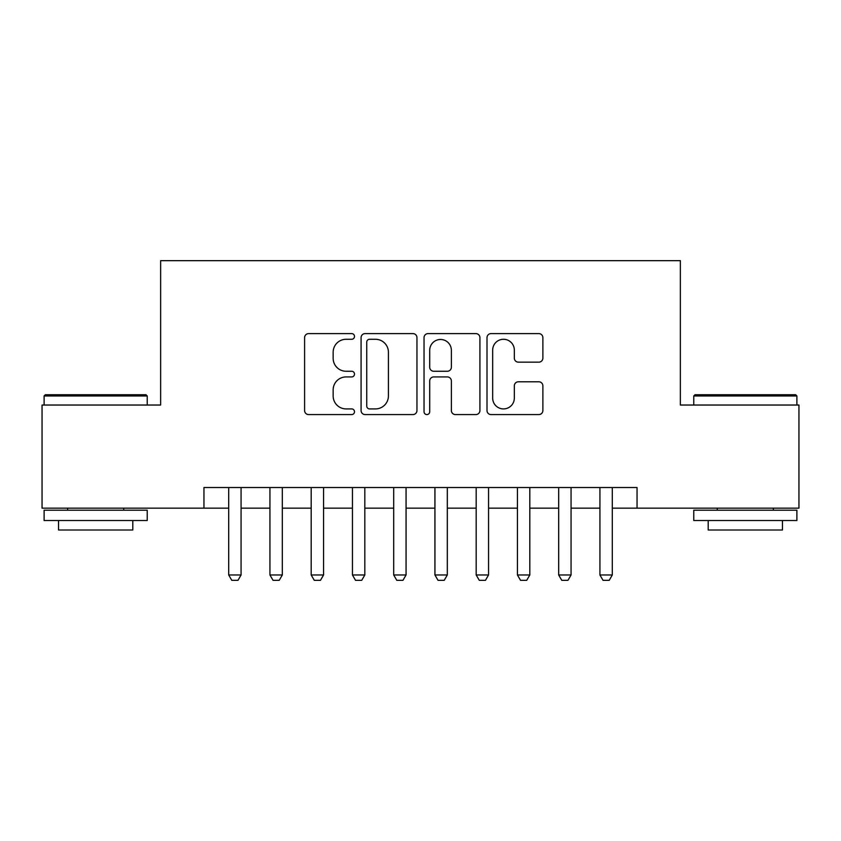 <?xml version="1.0" encoding="UTF-8"?>
<svg xmlns="http://www.w3.org/2000/svg" width="841" height="841" viewBox="0 0 841 841"><rect width="100%" height="100%" fill="white"/><g stroke="black" fill="none" stroke-linecap="round" stroke-linejoin="round"><path stroke-width="1.26" d="M354.503 336.442A2.838 2.838 0 0 0 351.675 333.604L308.658 333.604A4.047 4.047 0 0 0 304.6 337.661L304.6 410.534A4.047 4.047 0 0 0 308.658 414.581L351.675 414.581A2.838 2.838 0 0 0 354.503 411.754A2.838 2.838 0 0 0 351.675 408.915L346.103 408.915A12.951 12.951 0 0 1 333.152 395.964L333.152 389.888A12.951 12.951 0 0 1 346.103 376.926L351.675 376.926A2.838 2.838 0 0 0 354.503 374.098A2.838 2.838 0 0 0 351.675 371.259L346.103 371.259A12.951 12.951 0 0 1 333.152 358.308L333.152 352.232A12.951 12.951 0 0 1 346.103 339.28L351.675 339.28A2.838 2.838 0 0 0 354.503 336.442M538.829 362.156A4.047 4.047 0 0 0 542.876 358.108L542.876 337.661A4.047 4.047 0 0 0 538.829 333.604L491.049 333.604A4.047 4.047 0 0 0 487.002 337.661L487.002 410.534A4.047 4.047 0 0 0 491.049 414.581L538.829 414.581A4.047 4.047 0 0 0 542.876 410.534L542.876 385.84A4.047 4.047 0 0 0 538.829 381.793L518.382 381.793A4.047 4.047 0 0 0 514.335 385.84L514.335 398.087A10.828 10.828 0 0 1 503.496 408.915A10.828 10.828 0 0 1 492.668 398.087L492.668 350.108A10.828 10.828 0 0 1 503.496 339.28A10.828 10.828 0 0 1 514.335 350.108L514.335 358.108A4.047 4.047 0 0 0 518.382 362.156L538.829 362.156M203.953 508.153L42.05 508.153L42.05 405.036L160.642 405.036L160.642 260.668L680.358 260.668L680.358 405.036L798.95 405.036L798.95 508.153L637.047 508.153L637.047 487.528L203.953 487.528L203.953 508.153L228.699 508.153M416.957 337.661A4.047 4.047 0 0 0 412.91 333.604L365.131 333.604A4.047 4.047 0 0 0 361.083 337.661L361.083 410.534A4.047 4.047 0 0 0 365.131 414.581L412.91 414.581A4.047 4.047 0 0 0 416.957 410.534L416.957 337.661M428.09 333.604L475.869 333.604A4.047 4.047 0 0 1 479.917 337.661L479.917 410.534A4.047 4.047 0 0 1 475.869 414.581L455.423 414.581A4.047 4.047 0 0 1 451.375 410.534L451.375 380.984A4.047 4.047 0 0 0 447.328 376.926L433.756 376.926A4.047 4.047 0 0 0 429.709 380.984L429.709 411.754A2.838 2.838 0 0 1 426.881 414.581A2.838 2.838 0 0 1 424.043 411.754L424.043 337.661A4.047 4.047 0 0 1 428.09 333.604M241.073 508.153L269.94 508.153M282.324 508.153L311.191 508.153M323.564 508.153L352.442 508.153M364.815 508.153L393.693 508.153M406.066 508.153L434.934 508.153M447.307 508.153L476.185 508.153M488.558 508.153L517.436 508.153M529.809 508.153L558.676 508.153M571.06 508.153L599.927 508.153M612.301 508.153L637.047 508.153M369.588 339.28A2.838 2.838 0 0 0 366.75 342.108L366.75 406.077A2.838 2.838 0 0 0 369.588 408.915L375.454 408.915A12.951 12.951 0 0 0 388.416 395.964L388.416 352.232A12.951 12.951 0 0 0 375.454 339.28L369.588 339.28M451.375 350.308A10.828 10.828 0 0 0 440.537 339.48A10.828 10.828 0 0 0 429.709 350.308L429.709 367.212A4.047 4.047 0 0 0 433.756 371.259L447.328 371.259A4.047 4.047 0 0 0 451.375 367.212L451.375 350.308M241.073 487.528L241.073 574.971L237.982 580.332L231.79 580.332L228.699 574.971L228.699 487.528M228.699 574.971L241.073 574.971M45.351 394.723L145.998 394.723L147.228 395.953L44.11 395.953L45.351 394.723M95.674 520.526L44.11 520.526L44.11 510.214L147.228 510.214L147.228 520.526L95.674 520.526M132.794 520.526L132.794 530.009L58.544 530.009L58.544 520.526M695.002 394.723L795.649 394.723L796.89 395.953L693.772 395.953L695.002 394.723M745.326 520.526L693.772 520.526L693.772 510.214L796.89 510.214L796.89 520.526L745.326 520.526M782.456 520.526L782.456 530.009L708.206 530.009L708.206 520.526M282.324 487.528L282.324 574.971L279.223 580.332L273.041 580.332L269.94 574.971L269.94 487.528M269.94 574.971L282.324 574.971M323.564 487.528L323.564 574.971L320.474 580.332L314.282 580.332L311.191 574.971L311.191 487.528M311.191 574.971L323.564 574.971M364.815 487.528L364.815 574.971L361.725 580.332L355.533 580.332L352.442 574.971L352.442 487.528M352.442 574.971L364.815 574.971M406.066 487.528L406.066 574.971L402.965 580.332L396.784 580.332L393.693 574.971L393.693 487.528M393.693 574.971L406.066 574.971M447.307 487.528L447.307 574.971L444.216 580.332L438.035 580.332L434.934 574.971L434.934 487.528M434.934 574.971L447.307 574.971M488.558 487.528L488.558 574.971L485.467 580.332L479.275 580.332L476.185 574.971L476.185 487.528M476.185 574.971L488.558 574.971M529.809 487.528L529.809 574.971L526.718 580.332L520.526 580.332L517.436 574.971L517.436 487.528M517.436 574.971L529.809 574.971M571.06 487.528L571.06 574.971L567.959 580.332L561.777 580.332L558.676 574.971L558.676 487.528M558.676 574.971L571.06 574.971M612.301 487.528L612.301 574.971L609.21 580.332L603.018 580.332L599.927 574.971L599.927 487.528M599.927 574.971L612.301 574.971M44.11 405.036L44.11 395.953M67.627 510.214L67.627 508.153M123.722 510.214L123.722 508.153M147.228 405.036L147.228 395.953M693.772 405.036L693.772 395.953M717.278 510.214L717.278 508.153M773.373 510.214L773.373 508.153M796.89 405.036L796.89 395.953"/></g></svg>
